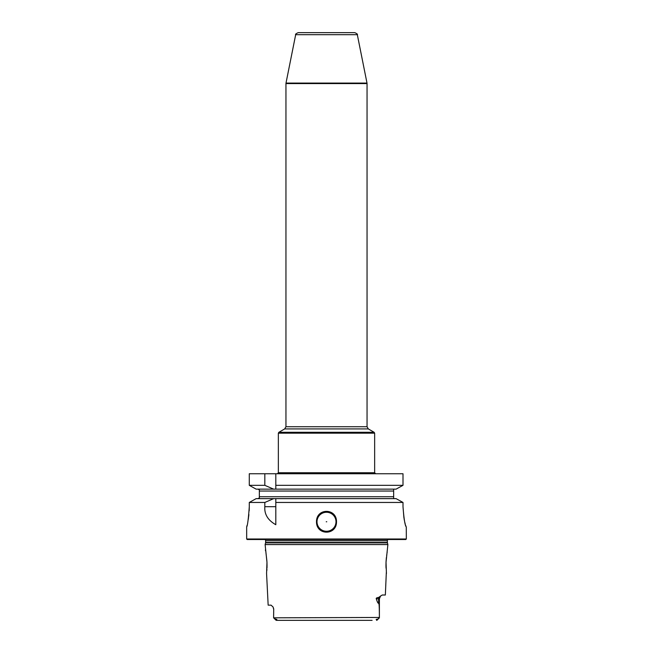 <?xml version="1.0" encoding="UTF-8"?>
<svg xmlns="http://www.w3.org/2000/svg" width="653" height="653" viewBox="0 0 653 653"><rect width="100%" height="100%" fill="white"/><g stroke="black" fill="none" stroke-linecap="round" stroke-linejoin="round"><path stroke-width="0.98" d="M249.177 510.842L249.291 506.687C248.401 518.98 247.528 525.738 246.671 526.963L246.671 539.003L247.177 539.509L405.823 539.509L406.329 539.003L406.288 526.963C405.023 525.698 403.929 518.939 402.999 506.687L403.921 517.853M404.052 518.613L404.403 520.441M404.811 522.294L404.974 522.947M405.162 523.665L405.309 524.204M405.676 525.453L405.97 526.334M246.671 526.963L247.03 525.485M248.197 519.715L248.532 517.527M248.646 516.662L248.891 514.564M249.291 506.687L249.291 502.451L256.131 498.639L249.291 502.451L264.824 502.451L273.64 498.639L396.093 498.639L402.999 502.451L396.093 498.639M257.837 498.639L259.339 497.978L257.837 498.639M273.64 489.138L264.824 485.326L249.291 485.326L256.131 489.138L249.291 485.326L249.291 473.743L402.999 473.743L402.999 485.326L396.093 489.138L275.811 489.138L275.811 473.743L275.811 489.138L256.131 489.138M257.837 489.138L259.339 489.799L259.339 497.978M394.363 498.639L393.661 498.517L393.661 496.737L259.339 496.737M256.131 498.639L273.64 498.639M275.811 506.687L264.824 506.687C264.269 514.27 267.934 520.278 275.811 524.71L275.811 498.639L275.811 502.451L402.999 502.451L402.999 506.687M393.661 489.26L394.363 489.138L393.661 489.26L393.661 496.737M295.678 34.691C295.115 34.38 295.94 33.703 298.168 32.65L354.832 32.65C357.06 33.703 357.885 34.38 357.322 34.691L295.678 34.691L285.998 83.086L367.002 83.086L367.051 83.584L285.949 83.584L285.998 83.086M340.442 32.65L312.558 32.65M264.824 485.326L264.824 473.743M275.811 485.326L402.999 485.326L400.199 486.877M406.329 539.003L246.671 539.003M264.824 506.687L264.824 502.451M316.493 521.763C316.297 507.912 336.703 507.912 336.507 521.763C336.703 535.623 316.297 535.623 316.493 521.763M396.093 489.138L399.024 487.522M336.001 521.763A9.501 9.501 0 0 1 326.5 531.273A9.501 9.501 0 0 1 316.999 521.763A9.501 9.501 0 0 1 326.5 512.262A9.501 9.501 0 0 1 336.001 521.763M326.753 521.763L326.247 521.763L326.753 521.763M388.053 539.509A1.518 1.518 0 0 0 387.376 540.774L387.376 542.48A1.518 1.518 0 0 0 387.425 542.88L387.882 544.578L265.118 544.578L266.971 562.315L266.571 573.489L268.154 605.143L271.036 605.143L273.06 606.972L273.713 608.947L273.607 617.46L273.713 608.947M264.947 539.509A1.518 1.518 0 0 1 265.624 540.774L265.624 542.48A1.518 1.518 0 0 1 265.575 542.88L265.118 544.578M386.323 572.493L385.352 595.005L382.274 595.005L380.536 596.091L379.393 598.809L378.593 598.809L378.593 603.111C378.944 604.409 379.311 602.033 379.393 617.46L379.393 598.809M386.429 573.489L386.029 562.315L387.882 544.578M376.299 598.809C375.957 598.148 376.805 597.658 378.854 597.356A3.804 3.387 -90 0 0 378.593 598.809L376.299 598.809C377.352 602.205 378.111 603.641 378.593 603.111M378.854 597.356L380.756 595.879M379.393 617.46L273.607 617.82L273.607 617.052M266.848 570.485L266.93 569.285M266.987 568.077L267.012 567.367M267.012 567.237L267.036 565.351M267.036 564.829L267.028 564.274M267.02 563.547L266.995 562.862M266.971 562.315L266.955 561.89M266.914 561.156L265.959 552.936M265.583 550.92L265.387 549.957M387.164 552.226L387.066 552.805M386.739 554.846L386.649 555.491M386.396 557.474L386.209 559.401M386.16 560.045L386.054 561.76M386.045 561.866L386.029 562.315M386.005 562.796L385.98 563.547M385.972 564.274L385.964 565.318M385.964 565.735L385.98 566.935M385.996 567.686L386.013 568.094M372.096 620.35L276.35 620.35L276.105 619.721L276.35 620.35L276.105 619.721L276.35 620.35L280.904 620.35M379.393 617.82L376.895 619.721C375.744 619.55 375.916 619.362 377.401 619.158M273.607 617.82L275.599 619.158C277.109 619.379 277.28 619.566 276.105 619.721L275.599 619.158M376.65 620.35L376.895 619.721L376.65 620.35M367.059 620.35L285.941 620.35M277.337 473.743L278.349 472.731L374.651 472.731L375.663 473.743M374.651 433.168L278.349 433.168L278.855 432.294L374.145 432.294L374.651 433.168L374.651 472.731M374.145 432.294L368.316 428.923L284.684 428.923L278.855 432.294M284.684 428.923L285.949 426.727L367.051 426.727L367.051 83.584M393.661 491.04L259.339 491.04M387.376 540.774L265.624 540.774M387.376 542.48L265.624 542.48M387.425 542.88L265.575 542.88M278.349 472.731L278.349 433.168M368.316 428.923L367.051 426.727M357.322 34.691L367.002 83.086M285.949 426.727L285.949 83.584M379.303 617.901L376.977 620.228M276.023 620.228L273.689 617.893M273.06 606.972L273.607 608.947"/></g></svg>
